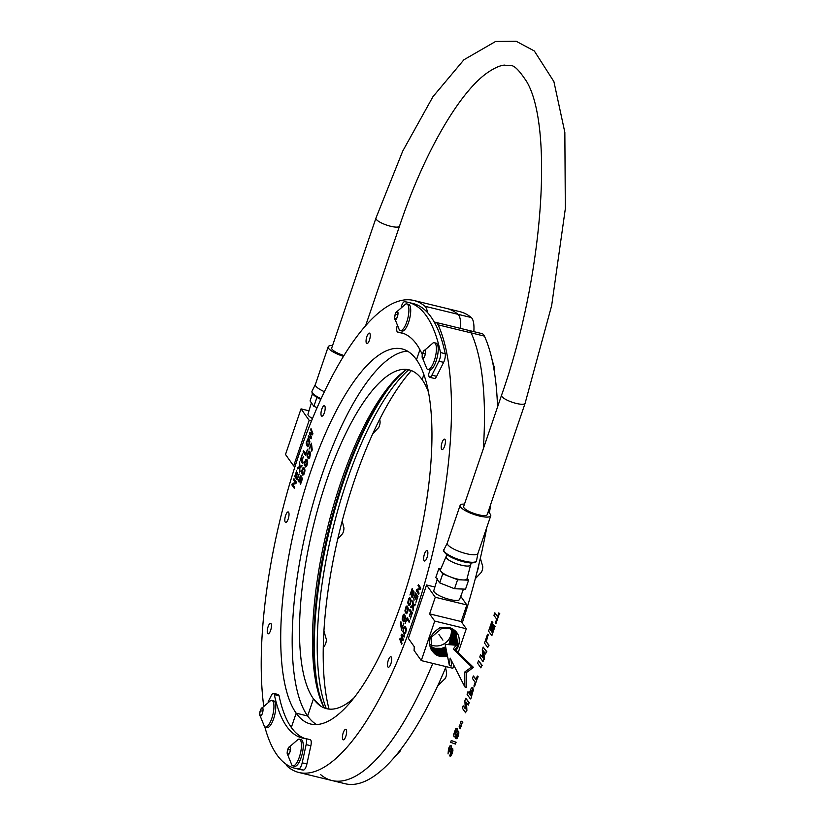 <?xml version="1.0" encoding="UTF-8"?>
<svg xmlns="http://www.w3.org/2000/svg" width="825" height="825" viewBox="0 0 825 825"><rect width="100%" height="100%" fill="white"/><g stroke="black" fill="none" stroke-linecap="round" stroke-linejoin="round"><path stroke-width="1.24" d="M305.652 738.581L310.19 739.685A6.229 2.001 103.7 0 1 310.282 739.705A6.229 2.001 103.7 0 1 310.86 745.759L306.9 763.971A6.229 2.001 103.7 0 1 303.476 770.034A239.745 77.014 103.7 0 1 299.661 769.416L294.938 768.261A239.745 77.014 103.7 0 1 264.804 726.794M268.135 701.827L271.312 695.485A6.229 2.001 103.7 0 1 273.508 693.34A6.229 2.001 103.7 0 1 274.343 694.64A208.601 67.011 -76.3 0 0 302.301 738.014A208.601 67.011 -76.3 0 0 305.467 738.54A6.229 2.001 103.7 0 1 305.559 738.55A6.229 2.001 103.7 0 1 306.137 744.614L302.187 762.826A6.229 2.001 103.7 0 1 298.763 768.879A239.745 77.014 103.7 0 1 294.938 768.261M273.508 693.34L278.231 694.495A6.229 2.001 103.7 0 1 279.067 695.784A208.601 67.011 -76.3 0 0 304.693 738.447M286.151 764.249A24.905 8.002 -76.3 0 0 287.708 766.662A242.901 78.035 -76.3 0 0 298.908 772.489A242.901 78.035 -76.3 0 0 419.708 599.93A242.901 78.035 -76.3 0 0 438.116 324.844L471.127 332.867A242.901 78.035 -76.3 0 1 483.337 448.718A242.901 78.035 -76.3 0 0 471.127 332.867A24.905 8.002 -76.3 0 0 468.631 330.371L481.924 333.599A24.905 8.002 -76.3 0 1 484.419 336.105L471.127 332.867A24.905 8.002 -76.3 0 0 468.631 330.371L435.621 322.338A24.905 8.002 -76.3 0 0 434.393 322.327M320.719 774.685A242.901 78.035 -76.3 0 0 331.908 780.512A242.901 78.035 -76.3 0 0 432.795 663.382A242.901 78.035 -76.3 0 1 331.908 780.512L345.201 783.75A242.901 78.035 -76.3 0 0 446.088 666.621M462.217 623.009A242.901 78.035 -76.3 0 0 486.832 527.288M489.338 513.14A242.901 78.035 -76.3 0 0 490.793 504.106M497.537 406.993A242.901 78.035 -76.3 0 0 484.419 336.105M428.443 392.081A174.353 56.017 -76.3 0 0 422.132 379.644A174.353 56.017 -76.3 0 0 397.557 370.528A174.353 56.017 -76.3 0 0 314.954 519.668A174.353 56.017 -76.3 0 0 313.459 698.868L320.306 705.839L313.459 698.868A174.353 56.017 -76.3 0 0 316.718 702.797A174.353 56.017 -76.3 0 0 354.049 697.847M407.498 351.151A193.04 62.019 -76.3 0 0 311.809 508.076A193.04 62.019 -76.3 0 0 307.632 715.976L313.459 698.868L307.632 715.976A193.04 62.019 -76.3 0 0 316.635 724.577M422.132 379.644L423.864 374.571L422.132 379.644M307.632 715.976L296.175 713.182A193.04 62.019 -76.3 0 0 310.695 724.03A193.04 62.019 -76.3 0 0 409.839 576.448A193.04 62.019 -76.3 0 0 416.491 359.752L419.925 349.687L416.491 359.752A193.04 62.019 -76.3 0 0 401.971 348.903A193.04 62.019 -76.3 0 0 302.827 496.495A193.04 62.019 -76.3 0 0 296.175 713.182L291.328 727.433L296.175 713.182L307.632 715.976M438.116 324.844A24.905 8.002 -76.3 0 0 435.621 322.338M420.317 589.514L420.822 588.039L418.378 584.595L417.997 585.719L419.997 588.545L416.769 589.328L416.274 590.783L418.718 594.227L419.1 593.082L417.099 590.267L420.317 589.514M415.965 602.322L417.955 596.454L415.522 593.01L413.48 598.981L415.387 594.681L416.213 595.846L414.779 600.053L416.501 596.258L417.233 597.29L415.965 602.322M415.377 604.044L413.243 605.148L412.985 600.435L412.758 605.416L411.025 606.22L410.53 607.664L412.789 606.488L413.026 610.954L413.294 606.231L414.892 605.478L415.377 604.044M410.283 619.008L412.366 612.872L409.932 609.428L409.499 610.686L410.623 612.274L409.272 616.234L410.912 612.686L411.644 613.717L410.283 619.008M409.148 622.318L409.582 621.07L407.137 617.626L405.075 623.679L407.003 619.297L409.148 622.318M406.457 629.073L405.199 626.257L403.92 627.144L402.817 631.476L404.085 634.281L405.642 632.806L406.457 629.073M404.126 637.096L404.508 635.982L401.507 634.167L401.105 635.353L402.755 639.705L400.166 638.117L399.774 639.251L401.651 644.356L402.022 643.273L400.342 639.169L402.878 640.757L403.281 639.581L401.651 635.333L404.126 637.096M412.469 589.194L412.17 588.493L409.963 594.98L412.005 590.288L411.417 596.289L412.067 597.599L414.037 592.721L413.665 590.937L413.212 594.856L412.139 596.135L412.469 589.194M411.221 600.569L409.942 597.826L408.746 598.589L407.674 602.755L408.963 605.488L410.159 604.746L411.221 600.569M408.437 608.747L407.158 605.993L405.962 606.757L404.9 610.933L406.178 613.666L407.375 612.913L408.437 608.747M405.653 616.925L404.374 614.171L403.177 614.934L402.115 619.101L403.394 621.833L404.59 621.091L405.653 616.925M401.548 624.484L400.898 621.751L400.434 623.092L401.507 630.114L403.662 623.783L401.631 628.403L401.548 624.484M445.407 440.921A5.393 1.732 -76.3 0 0 444.593 439.127A5.393 1.732 -76.3 0 0 442.241 441.994A5.393 1.732 -76.3 0 0 441.231 447.81A5.393 1.732 -76.3 0 0 442.045 449.604A5.393 1.732 -76.3 0 0 444.397 446.727A5.393 1.732 -76.3 0 0 445.407 440.921M427.721 554.771A5.393 1.732 -76.3 0 0 427.03 550.523A5.393 1.732 -76.3 0 0 423.792 556.762A5.393 1.732 -76.3 0 0 424.483 561A5.393 1.732 -76.3 0 0 427.721 554.771M390.895 663.712A5.393 1.732 -76.3 0 0 390.864 656.752A5.393 1.732 -76.3 0 0 388.286 660.278A5.393 1.732 -76.3 0 0 388.317 667.229A5.393 1.732 -76.3 0 0 390.895 663.712M344.819 738.561A5.393 1.732 -76.3 0 0 346.562 732.94A5.393 1.732 -76.3 0 0 345.788 729.352A5.393 1.732 -76.3 0 0 344.211 730.62A5.393 1.732 -76.3 0 0 342.468 736.23A5.393 1.732 -76.3 0 0 343.241 739.829A5.393 1.732 -76.3 0 0 344.819 738.561M417.997 585.719L420.451 588.648L417.223 589.442L416.728 590.896L418.832 593.876M418.708 585.059L418.45 585.833M415.852 593.474L415.439 594.691M415.387 594.681L416.563 596.269M416.501 596.258L417.656 597.352M403.765 614.254L403.312 615.79M402.641 618.224L402.744 620.4L403.755 621.864M405.57 617.977L405.003 616.162L403.662 615.46L402.827 619.266L403.673 620.472L404.487 620.204L405.003 616.162M403.673 620.472L404.92 620.328M412.5 601.868L413.212 605.529L411.469 606.334L411.128 607.355M413.243 605.148L415.233 604.467M412.789 606.488L413.407 609.83M406.55 606.076L406.096 607.613M405.426 610.046L405.529 612.222L406.539 613.687M408.354 609.799L407.787 607.984L406.447 607.293L405.601 611.088L406.457 612.294L407.272 612.026L407.787 607.984M406.457 612.294L407.272 612.026M409.499 610.686L410.963 612.697M410.262 609.892L409.953 610.799M410.912 612.686L411.644 613.717M407.468 618.09L407.055 619.307M407.003 619.297L409.272 621.957M401.105 635.353L402.755 639.705M401.909 634.404L401.548 635.467M400.568 638.364L400.228 639.365L401.858 643.778M400.342 639.169L402.93 640.613M401.651 635.333L404.188 636.921M400.434 623.092L401.651 627.072M401.136 622.483L400.888 623.205M401.692 628.413L401.672 629.63M409.324 597.908L408.87 599.445M408.21 601.868L408.313 604.044L409.324 605.519M411.139 601.621L410.572 599.806L409.231 599.115L408.385 602.91L409.241 604.117L410.056 603.848L410.572 599.806M409.241 604.117L410.056 603.848M412.438 589.122L412.046 590.288M412.005 590.288L412.521 590.834M411.964 595.114L412.16 597.537M413.933 591.577L413.964 593.247M413.273 595.836L412.356 596.238M404.549 626.392L404.023 628.062M403.394 630.228L403.435 632.847L404.415 634.291M406.343 630.403L405.828 628.196L404.436 627.65L403.404 629.846L403.528 631.702L404.374 632.899L405.261 632.466L405.828 628.196M404.374 632.899L405.828 632.342M401.373 306.529A6.229 2.001 103.7 0 1 404.467 301.754A239.745 77.014 103.7 0 1 408.293 302.373L413.016 303.528A239.745 77.014 103.7 0 1 445.211 353.708A6.229 2.001 103.7 0 1 443.623 362.361L436.642 376.303A6.229 2.001 103.7 0 1 434.445 378.438L429.722 377.293A6.229 2.001 103.7 0 1 428.887 376.004A208.601 67.011 -76.3 0 0 428.515 374.282A122.224 39.26 -76.3 0 0 430.248 369.847M408.293 302.373A239.745 77.014 103.7 0 1 440.488 352.553A6.229 2.001 103.7 0 1 438.9 361.206L431.918 375.148A6.229 2.001 103.7 0 1 429.722 377.293M422.338 354.657A208.601 67.011 -76.3 0 0 400.929 332.63A208.601 67.011 -76.3 0 0 397.763 332.104A6.229 2.001 103.7 0 1 397.671 332.083A6.229 2.001 103.7 0 1 397.011 326.411M403.26 333.331A208.601 67.011 -76.3 0 0 402.487 333.248A6.229 2.001 103.7 0 1 402.394 333.238A6.229 2.001 103.7 0 1 402.301 333.207M411.386 370.59A202.826 65.154 -76.3 0 0 329.02 709.087M408.715 369.775A191.513 61.524 -76.3 0 0 332.444 530.65A191.513 61.524 -76.3 0 0 326.277 708.592M389.802 386.76A191.513 61.524 -76.3 0 0 317.274 684.812A191.513 61.524 -76.3 0 1 389.802 386.76M427.422 312.489A24.905 8.002 -76.3 0 0 424.957 306.281L457.968 314.304A24.905 8.002 -76.3 0 1 460.546 328.402A24.905 8.002 -76.3 0 0 457.968 314.304A242.901 78.035 -76.3 0 0 446.768 308.478L460.061 311.716A242.901 78.035 -76.3 0 1 471.261 317.543L457.968 314.304A242.901 78.035 -76.3 0 0 446.768 308.478L413.768 300.455A242.901 78.035 -76.3 0 0 304.714 438.446A242.901 78.035 -76.3 0 0 263.618 705.458M473.839 331.64A24.905 8.002 -76.3 0 0 471.261 317.543M406.704 369.435A187.636 60.277 -76.3 0 0 388.761 388.101A187.636 60.277 -76.3 0 0 316.965 683.141A187.636 60.277 -76.3 0 0 324.328 707.963M406.581 369.425A185.14 59.483 -76.3 0 0 406.56 369.445A185.14 59.483 -76.3 0 0 327.195 529.372A185.14 59.483 -76.3 0 0 324.204 707.891A185.14 59.483 -76.3 0 0 324.215 707.922M424.957 306.281A242.901 78.035 -76.3 0 0 413.768 300.455M292.349 483.419L291.854 484.904L294.288 488.338L294.669 487.214L292.669 484.388L295.907 483.605L296.402 482.151L293.958 478.706L293.566 479.851L295.567 482.666L292.349 483.419L292.298 485.007L294.412 487.988M296.711 470.621L294.711 476.479L297.155 479.923L299.186 473.952L297.289 478.263L296.464 477.097L297.598 472.467L296.165 476.685L295.433 475.654L296.711 470.621M297.299 468.889L299.434 467.785L299.681 472.498L299.918 467.517L301.651 466.713L302.146 465.279L299.887 466.455L299.65 461.979L299.382 466.702L297.784 467.466L297.299 468.889M302.393 453.936L300.3 460.072L302.744 463.506L303.177 462.248L302.053 460.67L303.404 456.699L301.764 460.257L301.032 459.226L302.393 453.936M303.517 450.615L303.095 451.863L305.539 455.307L307.591 449.254L305.662 453.647L303.517 450.615M306.209 443.871L307.478 446.676L308.746 445.799L309.849 441.468L309.22 439.168L307.952 438.776L306.343 442.417L306.209 443.871L307.735 446.624M308.54 435.837L308.168 436.951L311.159 438.776L311.572 437.58L309.911 433.238L312.51 434.827L312.902 433.682L311.015 428.577L310.643 429.66L312.324 433.764L309.787 432.176L309.385 433.362L311.025 437.601L308.54 435.837M300.197 483.749L300.496 484.419L302.713 477.964L300.661 482.656L301.249 476.644L300.609 475.334L298.64 480.212L299.011 482.006L299.465 478.077L300.537 476.798L300.104 482.79L300.682 483.924M301.455 472.364L302.734 475.118L303.93 474.354L304.992 470.178L304.332 468.002L303.105 467.517L301.558 471.003L301.455 472.364L303.022 475.076M304.239 464.186L305.518 466.94L306.714 466.177L307.777 462.01L307.117 459.834L305.889 459.339L304.343 462.825L304.239 464.186L305.807 466.898M307.024 456.019L308.302 458.762L309.499 457.999L310.561 453.832L309.901 451.657L308.674 451.162L307.127 454.657L307.024 456.019L308.591 458.721M311.118 448.449L311.778 451.192L312.232 449.842L311.448 443.221L309.004 449.151L311.046 444.541L311.118 448.449L311.994 450.563M267.269 632.012A5.393 1.732 -76.3 0 0 268.084 633.817A5.393 1.732 -76.3 0 0 270.425 630.939A5.393 1.732 -76.3 0 0 271.446 625.123A5.393 1.732 -76.3 0 0 270.631 623.329A5.393 1.732 -76.3 0 0 268.28 626.206A5.393 1.732 -76.3 0 0 267.269 632.012M284.955 518.172A5.393 1.732 -76.3 0 0 285.646 522.411A5.393 1.732 -76.3 0 0 288.884 516.172A5.393 1.732 -76.3 0 0 288.193 511.933A5.393 1.732 -76.3 0 0 284.955 518.172M321.771 409.221A5.393 1.732 -76.3 0 0 321.802 416.182A5.393 1.732 -76.3 0 0 324.39 412.665A5.393 1.732 -76.3 0 0 324.359 405.704A5.393 1.732 -76.3 0 0 321.771 409.221M367.847 334.373A5.393 1.732 -76.3 0 0 366.114 339.993A5.393 1.732 -76.3 0 0 366.877 343.592A5.393 1.732 -76.3 0 0 368.455 342.323A5.393 1.732 -76.3 0 0 370.198 336.703A5.393 1.732 -76.3 0 0 369.435 333.104A5.393 1.732 -76.3 0 0 367.847 334.373M294.288 479.17L294.02 479.954L296.02 482.78L292.803 483.532M294.711 476.479L297.278 479.573M295.474 475.695L295.164 476.592M309.365 451.182L307.539 455.4L308.591 457.38L309.396 457.112L309.849 453.668L308.993 452.461L308.189 452.729M307.55 455.07L307.478 456.122M310.478 454.823L308.993 452.461M308.591 457.38L309.818 457.256M299.434 467.785L300.073 471.364M302.002 465.692L299.887 466.455M299.712 463.217L299.826 466.806L298.227 467.569L297.887 468.579M306.591 459.35L304.755 463.578L305.807 465.558L306.611 465.29L307.065 461.845L306.209 460.639L305.405 460.907M304.765 463.248L304.693 464.3M307.704 463L306.209 460.639M305.807 465.558L306.611 465.29M300.3 460.072L302.868 463.155M301.063 459.267L300.754 460.175M303.095 451.863L305.652 454.957M303.847 451.079L303.548 451.976M308.168 436.951L311.211 438.642M309.911 433.238L312.551 434.682M311.272 429.268L312.324 433.764M310.2 432.424L309.839 433.465L311.025 437.601M308.942 436.126L308.612 437.064M311.448 443.417L311.066 444.541M311.468 445.974L311.572 448.552M303.806 467.528L301.981 471.756L303.022 473.736L303.827 473.468L304.281 470.023L303.425 468.817L302.62 469.085M301.991 471.426L301.909 472.478M304.92 471.168L303.425 468.817M303.022 473.736L304.25 473.602M300.96 475.509L299.846 477.211M299.166 479.789L299.186 481.47M300.321 476.695L301.156 477.923M300.609 482.213L300.651 483.852M308.272 438.642L307.302 440.705M306.787 442.643L306.663 443.974M309.736 442.808L309.231 440.581L307.838 440.045L306.797 442.241L307.292 444.84L308.23 445.294L309.262 443.087L308.302 440.045M307.766 445.304L308.653 444.861M494.278 371.271A4.311 1.382 -76.3 0 0 494.433 370.477A4.311 1.382 -76.3 0 0 494.588 368.723L494.588 368.723M324.73 645.49L325.04 644.985A4.311 1.382 -76.3 0 0 325.669 643.572A4.311 1.382 -76.3 0 0 326.164 641.695L326.287 640.922A4.311 1.382 -76.3 0 0 326.36 639.458L323.936 631.032M342.416 533.919A4.311 1.382 -76.3 0 0 342.55 533.692A4.311 1.382 -76.3 0 0 343.128 532.434L343.386 531.702A4.311 1.382 -76.3 0 0 343.922 528.248L343.922 528.248M378.458 427.866L378.768 427.36A4.311 1.382 -76.3 0 0 379.892 424.071L380.016 423.287A4.311 1.382 -76.3 0 0 380.088 421.833L379.748 419.141M476.726 573.127A13.726 4.414 -76.3 0 0 478.974 564.022M481.253 572.509A4.311 1.382 -76.3 0 0 481.387 572.282A4.311 1.382 -76.3 0 0 481.965 571.034L482.223 570.292A4.311 1.382 -76.3 0 0 482.759 566.837L482.759 566.837M444.964 678.913L445.283 678.408A4.311 1.382 -76.3 0 0 446.397 675.118L446.521 674.345A4.311 1.382 -76.3 0 0 446.593 672.88L445.613 667.765M394.484 757.237L400.156 751.101A4.311 1.382 -76.3 0 0 400.733 749.853L400.981 749.11M396 312.438A4.311 1.382 103.7 0 1 396.062 312.335A4.311 1.382 103.7 0 1 396.825 311.438L395.423 313.686A4.311 1.382 103.7 0 1 396 312.438L405.673 304.043A13.726 4.414 103.7 0 1 406.787 303.909L408.592 304.353A13.726 4.414 103.7 0 1 410.551 313.469A13.726 4.414 103.7 0 1 406.147 327.742A13.726 4.414 103.7 0 1 402.095 331.031L400.29 330.588A13.726 4.414 103.7 0 1 399.362 329.959L394.649 318.264M406.787 303.909A13.726 4.414 103.7 0 1 408.746 313.026A13.726 4.414 103.7 0 1 404.343 327.308A13.726 4.414 103.7 0 1 400.29 330.588M394.67 318.481L395.526 319.688A4.311 1.382 103.7 0 1 394.67 318.481L396.309 318.749M395.175 314.428L394.628 317.883A4.311 1.382 103.7 0 1 395.175 314.428L397.774 314.593M395.814 319.553L397.207 317.305A4.311 1.382 103.7 0 1 396.567 318.656A4.311 1.382 103.7 0 1 395.814 319.553L395.526 319.688M397.97 312.5L397.114 311.303A4.311 1.382 103.7 0 1 397.97 312.5L398.011 313.108A4.311 1.382 103.7 0 1 397.464 316.563L397.207 317.305M397.464 316.563L398.011 313.108M423.514 351.244A4.311 1.382 103.7 0 1 423.576 351.141A4.311 1.382 103.7 0 1 424.339 350.243L422.936 352.492A4.311 1.382 103.7 0 1 423.514 351.244L433.187 342.849A13.726 4.414 103.7 0 1 434.29 342.715L436.095 343.159A13.726 4.414 103.7 0 1 438.065 352.265A13.726 4.414 103.7 0 1 433.661 366.548A13.726 4.414 103.7 0 1 429.608 369.837L427.804 369.394A13.726 4.414 103.7 0 1 426.876 368.765L422.153 357.07M434.29 342.715A13.726 4.414 103.7 0 1 436.26 351.832A13.726 4.414 103.7 0 1 431.857 366.114A13.726 4.414 103.7 0 1 427.804 369.394M422.183 357.287L423.029 358.493A4.311 1.382 103.7 0 1 422.183 357.287L423.823 357.555M422.689 353.234L422.142 356.689A4.311 1.382 103.7 0 1 422.689 353.234L425.287 353.399M423.328 358.359L424.72 356.101A4.311 1.382 103.7 0 1 424.081 357.462A4.311 1.382 103.7 0 1 423.328 358.359L423.029 358.493M425.473 351.306L424.627 350.109A4.311 1.382 103.7 0 1 425.473 351.306L425.514 351.914A4.311 1.382 103.7 0 1 424.978 355.369L424.72 356.101M424.978 355.369L425.514 351.914M261.04 708.892A4.311 1.382 103.7 0 1 261.102 708.788A4.311 1.382 103.7 0 1 261.855 707.891L260.463 710.139A4.311 1.382 103.7 0 1 261.04 708.892L270.713 700.497A13.726 4.414 103.7 0 1 271.817 700.363L273.622 700.807A13.726 4.414 103.7 0 1 275.591 709.923A13.726 4.414 103.7 0 1 271.188 724.195A13.726 4.414 103.7 0 1 267.135 727.485L265.33 727.042A13.726 4.414 103.7 0 1 264.402 726.413L259.679 714.718M271.817 700.363A13.726 4.414 103.7 0 1 273.787 709.479A13.726 4.414 103.7 0 1 269.383 723.762A13.726 4.414 103.7 0 1 265.33 727.042M259.71 714.935L260.556 716.141A4.311 1.382 103.7 0 1 259.71 714.935L261.35 715.203M260.205 710.882L259.669 714.337A4.311 1.382 103.7 0 1 260.205 710.882L262.814 711.047M260.855 716.007L262.247 713.759A4.311 1.382 103.7 0 1 261.608 715.11A4.311 1.382 103.7 0 1 260.855 716.007L260.556 716.141M263 708.953L262.154 707.757A4.311 1.382 103.7 0 1 263 708.953L263.041 709.562A4.311 1.382 103.7 0 1 262.494 713.017L262.247 713.759M262.494 713.017L263.041 709.562M288.554 747.697A4.311 1.382 103.7 0 1 288.616 747.594A4.311 1.382 103.7 0 1 289.369 746.697L287.977 748.945A4.311 1.382 103.7 0 1 288.554 747.697L298.217 739.303A13.726 4.414 103.7 0 1 299.331 739.169L301.135 739.613A13.726 4.414 103.7 0 1 303.095 748.718A13.726 4.414 103.7 0 1 298.691 763.001A13.726 4.414 103.7 0 1 294.638 766.291L292.834 765.847A13.726 4.414 103.7 0 1 291.916 765.218L287.193 753.524M299.331 739.169A13.726 4.414 103.7 0 1 301.29 748.285A13.726 4.414 103.7 0 1 296.887 762.568A13.726 4.414 103.7 0 1 292.834 765.847M287.213 753.741L288.069 754.947A4.311 1.382 103.7 0 1 287.213 753.741L288.853 754.009M287.719 749.688L287.172 753.143A4.311 1.382 103.7 0 1 287.719 749.688L290.317 749.853M288.358 754.813L289.761 752.555A4.311 1.382 103.7 0 1 289.121 753.916A4.311 1.382 103.7 0 1 288.358 754.813L288.069 754.947M290.513 747.759L289.657 746.563A4.311 1.382 103.7 0 1 290.513 747.759L290.555 748.368A4.311 1.382 103.7 0 1 290.008 751.822L289.761 752.555M290.008 751.822L290.555 748.368M320.77 399.434L315.965 396.846L312.118 393.226L311.933 391.359L315.408 384.378A16.18 4.125 18.8 0 0 315.356 384.512A16.18 4.125 18.8 0 0 324.39 391.689M332.568 345.52A16.18 4.125 18.8 0 0 328.195 346.809A16.18 4.125 18.8 0 0 343.448 356.338M316.913 397.433L313.882 406.343L310.045 400.929L312.469 393.814M313.882 406.343L317.109 407.622M311.582 402.291L307.983 414.088A13.623 3.465 18.8 0 0 312.479 418.564M301.032 408.87L309.169 420.348L293.648 465.95L285.512 454.472L301.032 408.87L308.983 410.809M309.169 420.348L311.52 420.915M293.648 465.95L295.082 466.3M448.913 751.719L449.625 748.213L450.398 749.275L449.707 751.699L450.306 752.153L451.409 750.74L449.666 755.958L450.378 755.927L451.832 753.277L452.255 748.347M449.367 751.822L449.501 749.368L450.646 748.368M451.863 750.853L450.306 752.153M449.666 755.958L450.821 756.04L450.12 756.071L450.821 756.04L452.286 753.39L452.966 750.131L452.502 748.316M452.719 748.481L450.966 749.224L451.007 745.759L449.862 745.934L448.542 748.512L448.047 753.947M451.419 749.327L451.461 745.862L449.862 745.934M455.689 742.139L455.524 744.057L455.689 742.139L451.254 740.541L450.646 742.314L455.07 743.944M456.142 742.252L451.254 740.541M455.513 735.9L455.586 738.623L456.514 738.499L458.411 732.93L458.153 731.084L456.885 731.868L456.813 728.599L455.699 728.681L453.678 734.415L453.977 736.828L455.513 735.9M455.586 738.623L456.968 738.612L456.029 738.736L456.968 738.612L458.153 736.148L458.865 733.033L458.597 731.197L457.586 730.971M457.339 731.971L457.267 728.712L455.699 728.681M453.977 736.828L455.359 736.9M456.761 736.395L456.163 735.467L457.339 733.291L456.741 736.271L456.163 735.467M456.607 735.58L457.339 733.291M455.297 734.652L455.359 732.095L456.483 731.136M455.256 734.642L454.616 733.466L455.462 730.95L456.225 732.043L455.328 734.59M459.133 726.753L460.133 728.836L461.031 726.217L459.742 724.979L459.133 726.753M461.031 726.217L460.133 728.836M461.484 726.32L460.484 725.433M460.927 725.546L459.742 724.979M460.453 722.886L461.453 724.969L462.351 722.349L461.051 721.112L460.453 722.886M462.351 722.349L461.453 724.969M462.794 722.452L461.794 721.566M462.248 721.679L461.051 721.112M466.445 710.304L465.609 712.779L466.445 710.304L466.022 702.096L468.198 705.158L469.002 702.807L465.743 698.218L464.877 700.765L465.279 708.819L463.155 705.829L462.351 708.18L465.609 712.779M466.898 710.418L466.507 702.776M469.002 702.807L468.198 705.158M469.446 702.91L465.743 698.218M465.248 708.252L463.155 705.829M471.972 687.534L473.065 687.937L472.416 687.648L473.457 689.556L470.786 698.971L472.704 691.711L472.612 687.823L471.281 688.153L469.177 693.464L467.95 691.732L467.084 694.279L470.343 698.868M469.301 693.113L467.95 691.732M470.776 695.197L469.734 694.248L471.714 690.432L470.652 695.547L469.734 694.248M470.178 694.361L471.817 690.473M472.467 678.48L475.169 682.296L473.901 686.018L474.447 686.802L477.85 676.809L477.293 676.036L476.035 679.759L473.323 675.943L472.467 678.48M477.85 676.809L474.447 686.802M478.304 676.923L477.293 676.036M476.149 679.398L473.323 675.943M481.759 665.321L480.892 667.858L481.759 665.321L478.5 660.732L477.644 663.269L480.892 667.858M482.213 665.435L478.5 660.732M483.863 659.154L483.017 661.619L483.863 659.154L483.44 650.946L485.616 654.008L486.41 651.647L483.161 647.058L482.295 649.605L482.687 657.669L480.562 654.668L479.768 657.03L483.017 661.619M484.306 659.257L483.914 651.616M486.41 651.647L485.616 654.008M486.863 651.76L483.161 647.058M482.666 657.102L480.562 654.668M488.617 645.067L487.75 647.604L488.617 645.067L485.935 641.293L488.08 634.982L487.534 634.208L484.522 643.057L487.75 647.604M489.07 645.181L485.935 641.293M486.389 641.396L488.08 634.982M488.534 635.095L487.534 634.208M495.01 626.412L491.834 635.724L495.01 626.412L494.453 625.628L492.143 632.414L491.422 631.393L493.577 625.082L493.02 624.308L490.875 630.62L489.988 629.372L492.381 622.349L491.834 621.576L488.575 631.135L491.834 635.724M495.454 626.515L494.453 625.628M492.267 632.053L491.422 631.393M491.875 631.507L493.577 625.082M494.02 625.195L493.02 624.308M490.999 630.269L489.988 629.372M490.442 629.485L492.381 622.349M492.834 622.462L491.834 621.576M493.958 615.337L496.66 619.152L495.392 622.885L495.938 623.659L499.342 613.676L498.795 612.893L497.527 616.615L494.825 612.8L493.958 615.337M499.342 613.676L495.938 623.659M499.795 613.779L498.795 612.893M497.65 616.265L494.825 612.8M449.388 665.6L445.16 644.346L458.226 645.387L455.039 649.492L473.478 667.404L466.568 672.437L466.672 687.369L464.867 686.926L450.151 658.082L449.388 665.6L451.192 666.033L451.698 661.103M456.421 644.954L453.234 649.048L455.039 649.492M453.234 649.048L471.673 666.961L473.478 667.404M471.673 666.961L464.764 672.004L466.568 672.437M464.764 672.004L464.867 686.926M473.096 554.771A16.18 4.125 18.8 0 0 477.912 553.503A16.18 4.125 18.8 0 0 477.943 553.369L476.52 560.752A17.212 4.383 18.8 0 1 471.364 562.248A17.212 4.383 18.8 0 1 452.781 557.123A17.212 4.383 18.8 0 1 443.953 549.667L447.336 542.943A16.18 4.125 18.8 0 0 447.274 543.077A16.18 4.125 18.8 0 0 455.874 550.069A16.18 4.125 18.8 0 0 473.096 554.771M464.485 504.085A16.18 4.125 18.8 0 0 460.113 505.374A16.18 4.125 18.8 0 0 468.703 512.356A16.18 4.125 18.8 0 0 485.935 517.069A16.18 4.125 18.8 0 0 490.741 515.8A16.18 4.125 18.8 0 0 488.06 512.108M466.713 566.043A12.942 3.3 18.8 0 0 470.57 565.032A12.942 3.3 18.8 0 0 470.59 564.97L467.022 578.779A14.025 3.568 18.8 0 1 462.835 579.944A14.025 3.568 18.8 0 1 447.789 575.809A14.025 3.568 18.8 0 1 440.478 569.745L446.077 556.627A12.942 3.3 18.8 0 0 446.057 556.689A12.942 3.3 18.8 0 0 452.935 562.279A12.942 3.3 18.8 0 0 466.713 566.043M440.993 568.549L438.879 568.466L442.726 573.891L457.576 579.748L468.579 580.181L467.177 578.191M442.726 573.891L439.663 582.873L435.817 577.438L438.879 568.466M439.663 582.873L454.523 588.73L457.576 579.748M454.523 588.73L465.527 589.163L468.579 580.181M437.384 578.81L433.795 590.607A13.623 3.465 18.8 0 0 441.086 596.485A13.623 3.465 18.8 0 0 455.544 600.435A13.623 3.465 18.8 0 0 459.587 599.393L463.475 589.081M460.742 596.341L466.837 604.942L461.185 621.555L466.3 628.763L458.195 652.565M435.26 597.259L429.608 613.872L434.713 621.081L421.276 660.588L414.067 650.42L414.284 646.738L408.375 638.416L426.566 584.997L435.26 597.259L466.837 604.942M426.566 584.997L434.888 587.018M421.276 660.588L452.853 668.271L453.853 665.332M434.713 621.081L466.3 628.763M429.608 613.872L461.185 621.555M429.794 644.284A14.221 12.973 144.7 0 0 439.962 645.542A14.221 12.973 144.7 0 0 451.141 628.918M445.655 646.852L441.818 648.337L434.837 648.316L430 645.975M452.853 629.795L448.862 644.542M430.083 646.367L435.249 648.976L442.262 648.986L445.82 647.656M445.902 648.079L442.489 649.337L435.466 649.327L430.124 646.573M453.193 630.011L449.924 644.603M453.358 630.125L450.46 644.634M430.227 646.955L435.878 649.987L442.932 649.997L446.057 648.883M446.139 649.296L443.159 650.337L436.095 650.327L430.279 647.161M453.678 630.352L451.44 644.686M453.843 630.475L451.945 644.707M430.392 647.532L436.507 650.987L443.603 650.997L446.304 650.079M446.387 650.492L443.829 651.348L436.724 651.337L430.454 647.728M454.152 630.712L452.853 644.758M454.307 630.836L453.317 644.779M446.614 651.678L444.5 652.348L437.353 652.338L430.65 648.275M430.578 648.089L437.137 651.987L444.273 651.998L446.542 651.276M454.75 631.218L454.606 644.851M454.596 631.084L454.173 644.83M446.851 652.853L437.982 653.338L430.867 648.811M430.784 648.625L437.766 652.998L446.768 652.451M455.163 631.62L455.812 644.923M455.018 631.476L455.4 644.892M431.021 649.151L438.395 653.998L447.006 653.606M447.078 654.008L438.611 654.349L431.104 649.337M455.421 631.888L456.555 644.985M455.555 632.033L456.916 645.067M431.269 649.667L439.024 655.009L447.233 654.751M447.305 655.143L439.24 655.349L431.362 649.842M455.802 632.311L457.576 645.232M456.081 648.151L455.07 649.523M455.978 650.409A15.139 13.808 144.7 0 0 459.102 643.252C460.092 635.58 456.926 630.362 449.604 627.588L439.663 627.887C427.917 635.797 426.236 644.418 434.62 653.751L431.65 650.337L431.062 637.457L441.787 628.351L448.965 628.207L455.926 632.455L457.927 645.315M457.535 646.274L455.359 649.801M434.62 653.751A15.139 13.808 144.7 0 0 447.088 656.215A15.139 13.808 144.7 0 0 447.501 656.102M431.547 650.162L439.653 656.009L447.459 655.885M459.102 643.252L455.905 650.337M343.963 355.503A12.457 3.176 -161.2 0 1 332.052 349.233A12.457 3.176 -161.2 0 1 331.722 348.006L375.942 218.109L402.744 151.057L432.939 96.711L463.908 59.771L495.608 41.467L516.172 41.25L534.311 50.964L553.895 81.593L564.847 132.361L565.331 208.725L551.667 305.508L525.112 403.281L487.214 514.604A12.457 3.176 18.8 0 1 476.407 514.222A12.457 3.176 18.8 0 1 463.97 507.798A12.457 3.176 18.8 0 1 463.64 506.571L501.538 395.257A12.457 3.176 18.8 0 0 501.868 396.485A12.457 3.176 18.8 0 0 514.305 402.899A12.457 3.176 18.8 0 0 525.112 403.281M442.932 640.148L438.962 634.559M298.763 768.879L303.476 770.034M274.343 694.64L279.067 695.784M306.137 744.614L310.86 745.759M302.187 762.826L306.9 763.971M440.488 352.553L445.211 353.708M438.9 361.206L443.623 362.361M431.918 375.148L436.642 376.303M397.763 332.104L402.487 333.248M312.5 393.02A16.242 4.135 18.8 0 0 320.781 399.403M312.036 391.102A17.212 4.383 18.8 0 0 321.111 398.671M444.417 551.585A16.242 4.135 18.8 0 0 453.853 558.484A16.242 4.135 18.8 0 0 470.384 562.877M365.65 325.627L399.517 226.132A12.457 3.176 -161.2 0 1 388.709 225.751A12.457 3.176 -161.2 0 1 376.272 219.326A12.457 3.176 -161.2 0 1 375.942 218.109M310.282 739.705L305.559 738.55M298.908 772.489L331.908 780.512M402.394 333.238L397.671 332.083M492.143 360.082L494.567 368.332M323.276 647.542L324.988 645.088M342.55 533.692L337.693 539.21M343.912 527.856L342.189 521.018M372.694 433.837L378.716 427.463M481.387 572.282L475.293 578.707M482.749 566.455L480.346 558.236M437.724 685.812L445.222 678.511M315.356 384.512L328.195 346.809M477.912 553.503L490.741 515.8M447.274 543.077L460.113 505.374M443.953 549.667C442.52 550.162 443.829 552.08 447.882 555.411C455.101 559.639 462.681 562.155 470.642 562.959C474.787 562.825 476.747 562.093 476.52 560.752M470.57 565.032L471.261 562.98M446.057 556.689L446.758 554.637M399.517 226.132C424.39 151.47 460.742 90.245 488.503 71.992C494.938 67.712 500.28 65.422 504.529 65.113C511.222 66.619 512.572 60.452 526.505 81.314C553.513 125.812 543.747 276.334 501.538 395.257"/></g></svg>
